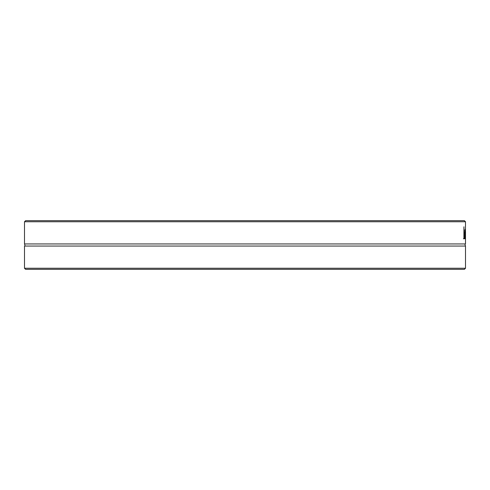 <?xml version="1.0" encoding="UTF-8"?>
<svg xmlns="http://www.w3.org/2000/svg" width="490" height="490" viewBox="0 0 490 490"><rect width="100%" height="100%" fill="white"/><g stroke="black" fill="none" stroke-linecap="round" stroke-linejoin="round"><path stroke-width="0.73" d="M465.5 268.244L24.5 268.244L25.584 269.329L464.416 269.329L465.5 268.244L465.5 246.06L24.5 246.06C25.119 246.158 25.119 245.453 24.5 243.94L465.5 243.94C464.888 243.83 464.888 244.535 465.5 246.06M465.494 221.756L464.398 220.672L25.602 220.672L24.506 221.756L465.494 221.756L465.463 229.792M465.5 231.568L465.5 243.94M465.5 234.428L465.439 229.792M464.643 237.344L464.643 238.759L463.92 238.759L463.92 226.809L464.11 237.344L464.643 237.344M465.132 238.71L464.685 234.324L465.004 229.541L464.906 238.71M464.097 237.344L464.097 238.759L463.381 238.759M464.814 233.277L465.132 233.277L464.998 230.778L464.692 233.277M464.826 238.207L465.206 238.207M464.808 230.539L465.163 230.539M464.692 233.608L465.212 233.608M24.5 268.244L24.5 246.06M24.5 243.94L24.5 221.97"/></g></svg>
